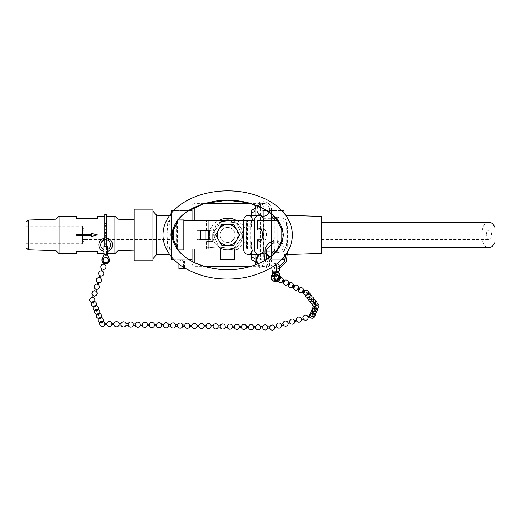 <?xml version="1.0" encoding="UTF-8"?>
<svg xmlns="http://www.w3.org/2000/svg" width="521" height="521" viewBox="0 0 521 521"><rect width="100%" height="100%" fill="white"/><g stroke="black" fill="none" stroke-linecap="round" stroke-linejoin="round"><path stroke-width="0.39" stroke-dasharray="2.6 1.95" d="M250.21 249.012L246.433 249.012L246.433 220.878L250.21 220.878L250.21 249.012L248.875 249.012L248.875 220.878L250.21 220.878M177.518 220.878L182.891 220.878L182.891 249.012L177.518 249.012L177.518 220.878L248.875 220.878M183.828 220.878L182.891 220.878M246.433 220.878L243.6 220.878M261.041 230.022L261.041 220.878L257.27 220.878M278.006 249.012L279.048 249.012L279.048 220.878L278.006 220.878M279.048 220.878L283.196 220.878L283.196 249.012L261.041 249.012L261.041 239.868M261.041 220.878L283.196 220.878M261.197 240.077A6.187 3.373 -90 0 0 263.085 241.132A6.187 3.373 -90 0 0 266.459 234.945A6.187 3.373 -90 0 0 263.085 228.752A6.187 3.373 -90 0 0 261.197 229.813M277.641 240.722L277.582 242.623L277.641 240.722M243.6 249.012L246.433 249.012M182.891 249.012L183.828 249.012M248.875 249.012L177.518 249.012M321.457 216.423L321.457 253.466M321.457 234.945L321.457 222.2L321.457 234.945M486.249 234.945C486.412 232.099 487.317 230.536 488.958 230.256C492.436 230.028 492.436 239.862 488.958 239.634C487.317 239.347 486.412 237.784 486.249 234.945M488.958 222.2C479.509 221.588 479.509 248.302 488.958 247.683M278.995 273.245L278.696 272.424L276.599 272.424L278.077 276.449A3.693 3.093 90 0 0 277.94 276.019L276.599 272.424L275.791 272.424L277.133 276.019A3.693 3.093 -90 0 1 274.306 281.21M271.858 268.243A4.428 2.416 90 0 1 274.267 263.639L277.244 263.639A4.428 2.416 -90 0 0 274.951 266.667A4.428 2.416 -90 0 0 275.791 271.61L275.791 272.424M278.689 271.61L275.72 271.61M277.244 268.895L277.192 267.006L277.244 268.895M274.267 263.639A4.428 2.416 90 0 1 275.746 264.564M264.727 260.598L268.543 266.192L274.228 268.888L274.313 267.006L269.565 264.596L266.368 259.627M264.707 249.012L266.732 249.012M273.929 242.623L273.818 240.728M171.409 213.05L171.409 256.833M192.041 249.012L192.041 220.878L192.041 234.945L171.409 234.945L171.409 210.582L192.041 210.582L192.041 259.308L192.041 234.945L171.409 234.945L171.409 259.308L192.041 259.308M171.409 254.176L171.409 215.714L171.409 254.176L169.41 254.241M82.65 230.367L84.877 230.256L82.65 230.367L82.65 233.922L84.877 234.945L82.65 233.922L82.318 228.406L82.65 230.367M82.65 235.967L84.877 234.945L82.65 235.967L82.65 239.517L84.877 239.634L82.65 239.517L82.318 226.544L82.318 234.945L84.877 234.945L82.318 234.945L82.318 243.737L82.318 226.153L82.318 241.483L82.65 239.517L82.318 243.346L82.318 235.512L82.65 235.967M156.665 215.251L156.665 254.639M171.409 215.714L169.41 215.648M103.926 246.309L103.926 255.179L102.233 258.989M103.926 251.441L103.926 249.481L103.926 251.441M107.469 255.31L107.469 246.309M107.469 251.441L107.469 249.481L107.469 251.441M106.512 238.084L106.512 239.973L106.512 238.084M104.819 238.09L104.819 239.986L104.819 238.09M59.062 253.701L59.062 216.189M104.819 231.76L104.819 253.701L104.819 231.76M76.691 216.189L76.691 218.533L97.323 218.533L97.323 216.189M97.323 253.701L97.323 251.356L76.691 251.356L76.691 253.701M106.512 253.701L106.512 216.189L106.512 253.701L107.469 253.701M117.954 250.699L117.954 219.191M134.157 234.945L134.157 219.693L134.157 234.945M494.95 242.337L494.95 227.553M82.318 226.544L84.877 230.256L171.409 230.256M82.318 243.346L84.877 239.634L171.409 239.634M76.691 234.567L76.691 235.316M91.696 235.316L91.696 236.443M91.696 233.447L91.696 234.567M26.05 247.683L26.05 222.2M26.05 234.945L26.05 243.737L26.05 234.945M28.193 249.826L28.193 220.057M56.06 250.699L56.06 219.191M114.952 253.701L114.952 216.189M152.913 260.734L152.913 209.155L134.157 209.155L134.157 260.734M152.913 211.259L152.913 258.631L152.913 211.259M104.819 246.309L104.819 214.418M106.512 214.418L106.512 246.309M278.077 276.449L279.36 276.449L277.882 272.424L279.223 276.019A3.693 3.093 -90 0 1 279.36 276.449M278.689 272.424L280.174 276.449A3.693 3.093 90 0 0 280.155 276.404M278.559 278.201L278.084 279.425L278.559 278.201M274.306 280.324A2.807 2.351 -90 0 1 271.955 277.517A2.807 2.351 -90 0 1 274.306 274.71A2.807 2.351 -90 0 1 276.456 276.377A2.807 2.351 -90 0 1 274.306 280.324L277.211 280.324M278.116 278.572L277.914 277.875L277.433 279.1L278.045 278.715M274.912 272.424L273.492 276.241M272.822 271.61L275.791 271.61M277.739 277.791A0.664 0.404 -63.4 0 0 277.237 279.002A0.664 0.404 -63.4 0 0 277.739 277.791M109.39 259.933A3.693 3.68 -0 0 1 105.698 263.613A3.693 3.68 -0 0 1 102.005 259.933M103.92 263.359L105.183 263.782L103.848 263.574M102.904 260.161A2.807 2.794 -0 0 1 108.264 258.794A2.807 2.794 -0 0 1 108.492 260.161M106.629 262.571A2.807 2.794 -0 0 1 104.265 262.337M105.47 262.929L104.285 262.284L105.47 262.929M109.234 259.197L107.469 255.179M103.926 254.046L107.469 254.046M279.23 278.533A0.664 0.404 -63.4 0 0 278.728 279.751A0.664 0.404 -63.4 0 0 279.23 278.533M282.486 280.415A0.664 0.404 -63.4 0 0 282.284 281.529A0.664 0.404 -63.4 0 0 282.877 280.337A0.664 0.404 -63.4 0 0 282.486 280.415M284.368 281.079A0.664 0.404 -63.4 0 0 283.776 282.271M287.533 282.942A0.664 0.404 -63.4 0 0 287.332 284.049A0.664 0.404 -63.4 0 0 287.924 282.857A0.664 0.404 -63.4 0 0 287.533 282.942M303.964 292.366A0.664 0.404 116.6 0 1 304.551 291.174M302.675 290.51A0.664 0.404 -63.4 0 0 302.473 291.623A0.664 0.404 -63.4 0 0 303.059 290.431A0.664 0.404 -63.4 0 0 302.675 290.51M299.503 288.654A0.664 0.404 -63.4 0 0 298.917 289.845M297.628 287.989A0.664 0.404 -63.4 0 0 297.426 289.096A0.664 0.404 -63.4 0 0 298.019 287.905A0.664 0.404 -63.4 0 0 297.628 287.989M294.463 286.127A0.664 0.404 -63.4 0 0 293.87 287.318M292.581 285.462A0.664 0.404 -63.4 0 0 292.379 286.576A0.664 0.404 -63.4 0 0 292.971 285.384A0.664 0.404 -63.4 0 0 292.581 285.462M289.416 283.606A0.664 0.404 -63.4 0 0 288.823 284.798M307.286 293.369A0.664 0.612 -38.3 0 0 306.257 292.952A0.664 0.612 -38.3 0 0 306.654 294.059A0.664 0.612 -38.3 0 0 307.286 293.369M307.794 294.013A0.664 0.612 -38.3 0 0 306.771 293.597A0.664 0.612 -38.3 0 0 307.357 294.658A0.664 0.612 -38.3 0 0 307.794 294.013M309.012 295.55A0.664 0.612 -38.3 0 0 307.983 295.14A0.664 0.612 -38.3 0 0 308.575 296.195A0.664 0.612 -38.3 0 0 309.012 295.55M309.52 296.195A0.664 0.612 -38.3 0 0 308.491 295.785A0.664 0.612 -38.3 0 0 309.083 296.84A0.664 0.612 -38.3 0 0 309.52 296.195M310.731 297.738A0.664 0.612 -38.3 0 0 309.708 297.322A0.664 0.612 -38.3 0 0 310.295 298.383A0.664 0.612 -38.3 0 0 310.731 297.738M316.41 304.941A0.664 0.612 141.7 0 1 315.251 305.417A0.664 0.612 141.7 0 1 315.381 304.524A0.664 0.612 141.7 0 1 316.41 304.941M315.902 304.29A0.664 0.612 -38.3 0 0 314.873 303.88A0.664 0.612 -38.3 0 0 315.465 304.935A0.664 0.612 -38.3 0 0 315.902 304.29M314.691 302.753A0.664 0.612 -38.3 0 0 313.662 302.343A0.664 0.612 -38.3 0 0 314.254 303.398A0.664 0.612 -38.3 0 0 314.691 302.753M314.183 302.108A0.664 0.612 -38.3 0 0 313.154 301.698A0.664 0.612 -38.3 0 0 313.74 302.753A0.664 0.612 -38.3 0 0 314.183 302.108M312.965 300.565A0.664 0.612 -38.3 0 0 311.936 300.155A0.664 0.612 -38.3 0 0 312.528 301.21A0.664 0.612 -38.3 0 0 312.965 300.565M312.457 299.92A0.664 0.612 -38.3 0 0 311.428 299.51A0.664 0.612 -38.3 0 0 312.02 300.565A0.664 0.612 -38.3 0 0 312.457 299.92M311.239 298.383A0.664 0.612 -38.3 0 0 310.216 297.973A0.664 0.612 -38.3 0 0 310.803 299.028A0.664 0.612 -38.3 0 0 311.239 298.383M315.85 305.762A0.664 0.645 22.8 0 0 315.882 306.947A0.664 0.645 22.8 0 0 316.729 306.094A0.664 0.645 22.8 0 0 315.85 305.762M315.641 306.25A0.664 0.645 22.8 0 0 315.674 307.436A0.664 0.645 22.8 0 0 316.377 306.381A0.664 0.645 22.8 0 0 315.641 306.25M315.153 307.41A0.664 0.645 22.8 0 0 315.185 308.595A0.664 0.645 22.8 0 0 315.889 307.54A0.664 0.645 22.8 0 0 315.153 307.41M314.951 307.898A0.664 0.645 22.8 0 0 314.984 309.083A0.664 0.645 22.8 0 0 315.687 308.028A0.664 0.645 22.8 0 0 314.951 307.898M314.463 309.057A0.664 0.645 22.8 0 0 314.495 310.242A0.664 0.645 22.8 0 0 315.198 309.187A0.664 0.645 22.8 0 0 314.463 309.057M312.17 314.489A0.664 0.645 -157.2 0 1 313.069 315.335A0.664 0.645 -157.2 0 1 312.203 315.674A0.664 0.645 -157.2 0 1 312.17 314.489M312.379 314A0.664 0.645 22.8 0 0 312.411 315.185A0.664 0.645 22.8 0 0 313.114 314.13A0.664 0.645 22.8 0 0 312.379 314M312.867 312.841A0.664 0.645 22.8 0 0 312.9 314.026A0.664 0.645 22.8 0 0 313.603 312.971A0.664 0.645 22.8 0 0 312.867 312.841M313.069 312.353A0.664 0.645 22.8 0 0 313.108 313.538A0.664 0.645 22.8 0 0 313.805 312.483A0.664 0.645 22.8 0 0 313.069 312.353M313.564 311.193A0.664 0.645 22.8 0 0 313.596 312.379A0.664 0.645 22.8 0 0 314.3 311.324A0.664 0.645 22.8 0 0 313.564 311.193M313.766 310.705A0.664 0.645 22.8 0 0 313.798 311.89A0.664 0.645 22.8 0 0 314.502 310.835A0.664 0.645 22.8 0 0 313.766 310.705M314.254 309.546A0.664 0.645 22.8 0 0 314.287 310.731A0.664 0.645 22.8 0 0 314.99 309.676A0.664 0.645 22.8 0 0 314.254 309.546M309.884 316.788L309.624 315.739M308.093 317.582L307.885 316.514A2.585 2.585 0 0 0 307.761 316.293M303.235 318.767L302.975 317.719M301.444 319.568L301.236 318.5A2.585 2.585 0 0 0 301.112 318.279M296.586 320.754L296.325 319.705M274.463 326.231L274.873 327.24A2.585 2.585 0 0 1 274.893 327.494M276.631 326.713L276.377 325.664M281.49 325.521L281.281 324.459A2.585 2.585 0 0 0 281.158 324.231M283.281 324.726L283.027 323.678M288.139 323.534L287.931 322.473A2.585 2.585 0 0 0 287.813 322.245M289.93 322.74L289.676 321.691M294.795 321.548L294.586 320.487A2.585 2.585 0 0 0 294.463 320.265M269.793 328.178L269.832 326.901M267.709 328.139A2.585 2.585 0 0 0 267.709 328.132L267.735 326.817A2.585 2.585 0 0 0 267.735 326.81M262.714 328.028L262.747 326.7M260.624 327.983A2.585 2.585 0 0 0 260.63 327.976L260.656 326.66A2.585 2.585 0 0 0 260.656 326.654M255.629 327.878L255.661 326.55M232.327 326.055A2.585 2.585 0 0 0 232.327 326.048L232.301 327.37A2.585 2.585 0 0 0 232.301 327.37M234.385 327.422L234.417 326.094M239.38 327.533A2.585 2.585 0 0 0 239.38 327.527L239.406 326.211A2.585 2.585 0 0 0 239.406 326.205M241.464 327.579L241.497 326.25M246.459 327.683A2.585 2.585 0 0 0 246.466 327.676L246.492 326.361A2.585 2.585 0 0 0 246.492 326.354M248.55 327.729L248.582 326.4M253.545 327.833A2.585 2.585 0 0 0 253.545 327.826L253.571 326.511A2.585 2.585 0 0 0 253.571 326.504M227.299 327.273L227.332 325.944M225.215 327.227A2.585 2.585 0 0 0 225.215 327.221L225.241 325.905A2.585 2.585 0 0 0 225.241 325.899M220.22 327.123L220.253 325.794M218.13 327.077A2.585 2.585 0 0 0 218.136 327.071L218.162 325.755A2.585 2.585 0 0 0 218.162 325.749M213.135 326.973L213.167 325.645M189.833 325.15A2.585 2.585 0 0 0 189.833 325.143L189.807 326.465A2.585 2.585 0 0 0 189.807 326.465M191.891 326.517L191.923 325.189M196.886 326.621A2.585 2.585 0 0 0 196.886 326.615L196.912 325.299A2.585 2.585 0 0 0 196.912 325.293M198.976 326.667L199.002 325.338M203.965 326.778A2.585 2.585 0 0 0 203.971 326.771L203.998 325.456A2.585 2.585 0 0 0 203.998 325.449M206.055 326.817L206.088 325.488M211.051 326.928A2.585 2.585 0 0 0 211.051 326.921L211.077 325.605A2.585 2.585 0 0 0 211.077 325.599M184.812 326.367L184.838 325.039M182.721 326.322A2.585 2.585 0 0 0 182.721 326.315L182.747 325A2.585 2.585 0 0 0 182.747 324.993M177.726 326.218L177.759 324.889M175.636 326.172A2.585 2.585 0 0 0 175.642 326.166L175.668 324.85A2.585 2.585 0 0 0 175.668 324.844M170.647 326.061L170.673 324.733M147.339 324.238A2.585 2.585 0 0 1 147.339 324.244L147.313 325.56A2.585 2.585 0 0 0 147.313 325.56M149.397 325.612L149.429 324.283M154.392 325.716A2.585 2.585 0 0 0 154.392 325.71L154.424 324.394A2.585 2.585 0 0 0 154.418 324.388M156.482 325.762L156.508 324.433M161.471 325.866A2.585 2.585 0 0 0 161.477 325.859L161.503 324.544A2.585 2.585 0 0 0 161.503 324.537M163.561 325.912L163.594 324.583M168.557 326.022A2.585 2.585 0 0 0 168.557 326.016L168.589 324.7A2.585 2.585 0 0 0 168.583 324.694M142.318 325.462L142.344 324.134M140.227 325.417A2.585 2.585 0 0 0 140.227 325.41L140.26 324.095A2.585 2.585 0 0 0 140.253 324.088M135.232 325.306L135.265 323.977M133.142 325.267A2.585 2.585 0 0 0 133.148 325.254L133.174 323.938A2.585 2.585 0 0 0 133.174 323.932M128.153 325.15L128.179 323.828M104.845 323.339A2.585 2.585 0 0 0 104.845 323.333L104.819 324.655A2.585 2.585 0 0 0 104.819 324.655M106.903 324.7L106.935 323.372M111.898 324.811A2.585 2.585 0 0 0 111.898 324.804L111.93 323.489A2.585 2.585 0 0 0 111.924 323.482M113.988 324.857L114.014 323.528M118.977 324.961A2.585 2.585 0 0 0 118.983 324.954L119.009 323.639A2.585 2.585 0 0 0 119.009 323.632M121.067 325.006L121.1 323.678M126.062 325.111A2.585 2.585 0 0 0 126.062 325.104L126.095 323.788A2.585 2.585 0 0 0 126.089 323.782M100.638 321.613L101.133 322.792A0.664 0.528 157.3 0 1 102.357 322.278L101.862 321.099A0.664 0.528 157.3 0 1 100.638 321.613A0.664 0.528 157.3 0 1 101.869 321.112M98.97 317.628L99.465 318.806A0.664 0.528 157.3 0 1 100.69 318.292L100.195 317.113A0.664 0.528 157.3 0 1 98.97 317.628A0.664 0.528 157.3 0 1 100.201 317.126M97.303 313.635L97.792 314.814A0.664 0.528 157.3 0 1 99.016 314.3L98.528 313.121A0.664 0.528 157.3 0 1 97.303 313.635A0.664 0.528 157.3 0 1 98.534 313.134M93.526 301.171A0.664 0.528 -22.7 0 0 92.295 301.672A0.664 0.528 -22.7 0 0 93.526 301.171L94.014 302.336A0.664 0.528 157.3 0 0 92.79 302.851L92.295 301.672M95.193 305.163A0.664 0.528 157.3 0 1 93.962 305.664A0.664 0.528 157.3 0 1 95.193 305.163M93.962 305.658L94.457 306.836A0.664 0.528 157.3 0 1 95.682 306.322L95.187 305.15M96.86 309.148A0.664 0.528 157.3 0 1 95.63 309.65A0.664 0.528 157.3 0 1 96.86 309.148L97.349 310.314A0.664 0.528 157.3 0 0 96.124 310.829L95.63 309.65M105.867 257.595L106.264 257.648M92.484 297.432A2.585 2.585 0 0 1 92.608 297.439L93.637 297.784A2.585 2.585 0 0 1 93.741 297.856M93.122 295.524L94.386 295.948M94.711 290.79A2.585 2.585 0 0 1 94.842 290.803L95.864 291.141A2.585 2.585 0 0 1 95.975 291.213M95.356 288.881L96.613 289.305M96.945 284.147A2.585 2.585 0 0 1 97.069 284.16L98.098 284.505A2.585 2.585 0 0 1 98.202 284.57M103.633 264.219A2.585 2.585 0 0 1 103.757 264.232L104.786 264.577A2.585 2.585 0 0 1 104.89 264.642M102.044 268.96L103.301 269.383M101.406 270.861A2.585 2.585 0 0 1 101.53 270.874L102.559 271.22A2.585 2.585 0 0 1 102.663 271.285M99.811 275.596L101.074 276.019M99.172 277.504A2.585 2.585 0 0 1 99.296 277.517L100.325 277.862A2.585 2.585 0 0 1 100.436 277.927M97.583 282.239L98.84 282.662M283.945 256.833L283.945 213.056M177.062 219.94L174.646 225.157L177.524 219.94L171.285 219.94L178.82 219.94A2.234 1.876 180 0 0 176.58 221.816L176.58 248.074A2.234 1.876 180 0 0 178.82 249.95L171.285 249.95L177.524 249.95L177.062 249.95L174.646 244.72M178.82 219.94L183.828 219.94M183.828 249.95L178.82 249.95M285.99 234.945L286.446 222.754L284.134 222.754C283.978 221.047 283.118 220.109 281.542 219.94L281.965 219.94L281.952 218.071C284.811 218.507 286.576 220.181 287.247 223.092L287.599 234.945L287.247 246.791A1.876 0.514 169.2 0 0 286.446 247.136L285.99 234.945L287.599 234.945M284.134 222.754L284.134 247.136L286.446 247.136C286.127 249.012 284.635 249.95 281.965 249.95L281.542 249.95C283.118 249.78 283.978 248.843 284.134 247.136M281.542 249.95L279.432 249.95L281.965 249.95L281.952 251.819L275.856 252.913L280.37 245.404L277.843 250.673L275.856 252.913M277.973 249.259L277.856 249.956L279.432 249.95M287.247 223.092A1.876 0.514 10.8 0 1 286.446 222.754C286.127 220.878 284.635 219.94 281.965 219.94L277.856 219.934L277.973 220.63M279.432 219.94L281.542 219.94M283.196 249.012L279.048 249.012M170.947 249.93A1.876 1.57 90 0 1 169.585 248.074L167.755 248.647L171.285 249.95M174.646 244.727L177.524 249.95L178.208 249.95M171.285 219.94L167.755 221.236L169.585 221.816A1.876 1.57 90 0 1 170.947 219.953M167.755 248.647L167.078 234.945L167.755 221.236M275.856 216.977L277.843 219.217L280.37 224.486L275.856 216.977L281.952 218.071M277.843 219.217L277.856 219.934M277.856 249.956L277.843 250.673M287.247 246.791C286.576 249.702 284.811 251.376 281.952 251.819M206.479 230.445L205.144 230.445L205.144 239.445L214.339 239.445L209.65 239.445L209.65 230.445L214.339 230.445L206.479 230.445L206.479 220.878M196.971 230.445L200.741 230.445L196.971 230.445L196.971 239.445L200.741 239.445L196.971 239.445M206.479 249.012L206.479 239.445M212.757 233.336L213.024 233.942L213.024 232.972L212.757 233.336L221.607 221.223L236.527 222.825L242.597 236.547L233.747 248.667L218.827 247.058L212.757 233.336M213.024 232.972L221.607 221.223L236.527 222.825L242.597 236.547L233.747 248.667L218.827 247.058L213.024 233.942M221.62 230.516A7.502 7.502 0 0 0 226.876 242.402A7.502 7.502 0 0 0 234.541 231.91A7.502 7.502 0 0 0 221.62 230.516A7.502 7.502 0 0 1 234.541 231.91A7.502 7.502 0 0 1 226.876 242.402A7.502 7.502 0 0 1 221.62 230.516A7.502 7.502 0 0 0 227.677 242.447A7.502 7.502 0 0 0 234.365 231.545A7.502 7.502 0 0 0 221.62 230.516A7.502 7.502 0 0 1 235.179 234.945A7.502 7.502 0 0 0 227.677 227.443A7.502 7.502 0 0 0 220.175 234.945A7.502 7.502 0 0 0 227.677 242.447A7.502 7.502 0 0 0 235.179 234.945A7.502 7.502 0 0 1 225.352 242.076A7.502 7.502 0 0 1 221.62 230.516M208.921 239.445L205.802 239.445M205.802 230.445L208.921 230.445M205.144 239.445L209.65 239.445L209.65 230.445L205.144 230.445M257.27 249.012L261.041 249.012M181.725 259.308L184.538 259.308L181.725 259.308M178.911 268.497L184.538 268.497M179.849 268.497L179.849 260.995L183.6 260.995L179.849 260.995L181.725 259.868L183.6 260.995L183.6 268.497L179.849 268.497L183.6 268.497M220.175 234.945A7.502 7.502 0 0 0 231.428 241.438A7.502 7.502 0 0 0 231.428 228.445A7.502 7.502 0 0 0 220.175 234.945M188.485 259.308L173.63 259.308M188.485 210.582L173.63 210.582M281.724 210.582L263.313 210.582L263.313 256.417C263.307 258.423 262.369 259.627 260.5 260.031L260.5 203.62L260.5 209.859L251.78 209.859L260.5 209.859C262.369 210.256 263.307 211.461 263.313 213.473L263.313 218.703L263.313 210.582L283.945 210.582L283.945 259.308L263.313 259.308L281.724 259.308M263.313 234.945L283.945 234.945L274.287 234.945L274.287 220.878M192.041 261.379L192.041 208.511M192.041 263.45C192.21 265.163 193.148 266.101 194.854 266.264L194.854 262.779M263.313 213.473L263.313 256.417M260.5 260.031L251.78 260.031M255.153 254.45L254.554 242.07L240.878 242.07A15.005 15.005 0 0 0 240.878 227.814L252.06 227.814L252.06 242.07L244.649 242.07L237.856 249.012M234.71 250.471L234.71 259.328L220.644 259.328L220.644 248.198L206.108 247.136L206.108 241.51L212.672 241.51L212.672 234.945A15.005 15.005 0 0 0 234.71 248.198L234.71 249.012L234.71 248.198C236.69 247.416 238.748 245.371 240.884 242.07C239.432 244.72 237.374 246.759 234.71 248.198M255.153 215.44L254.554 227.814L252.06 227.814L252.06 242.07L254.554 242.07C253.701 237.322 253.701 232.568 254.554 227.814L244.649 227.814L242.897 225.157L237.856 220.878M217.498 220.878L213.284 224.199L210.002 229.338L208.921 234.945L208.921 241.51M256.456 205.385A8.16 8.16 0 0 1 271.474 209.813L271.474 213.884M271.474 256L271.474 260.077A8.16 8.16 0 0 1 256.456 264.499M271.474 220.878L271.474 249.012M258.149 206.069A6.376 6.376 0 0 1 269.24 212.171M263.763 253.056A7.034 7.034 0 0 1 265.606 253.427M269.78 257.315A7.034 7.034 0 0 1 257.53 264.075M259.093 254.45A7.034 7.034 0 0 1 261.926 253.18M255.759 206.726A8.16 8.16 0 0 1 271.474 209.813L271.474 260.077A8.16 8.16 0 0 1 255.759 263.164M263.313 218.703L274.287 218.703M271.506 213.91A5.627 2.813 90 0 1 271.474 213.076M274.287 251.187L263.313 251.187M271.474 256.814A5.627 2.813 -90 0 1 271.506 255.98M240.878 242.07L244.649 242.07M220.644 249.012L220.644 248.198L206.108 247.136L206.108 241.51L212.672 241.51L212.672 234.945L216.026 225.489L224.453 220.292M222.454 249.012A15.005 15.005 0 0 1 222.454 220.878M232.9 220.878A15.005 15.005 0 0 1 232.9 249.012M244.649 227.814L240.878 227.814M227.163 219.947L237.628 223.711L240.884 227.814L237.628 223.711M255.603 262.74L255.472 262.324M255.401 262.076L255.277 261.477M255.153 221.178L255.153 209.813M255.153 260.077L255.153 248.706M271.474 234.945L274.287 234.945L274.287 249.012M258.149 263.821A6.376 6.376 0 0 0 269.24 257.713M265.56 254.111A6.376 6.376 0 0 0 263.704 253.714M263.313 253.701A6.376 6.376 0 0 0 256.938 260.077A6.376 6.376 0 0 0 263.313 266.452A6.376 6.376 0 0 0 269.689 260.077A6.376 6.376 0 0 0 263.313 253.701M263.313 203.431A6.376 6.376 0 0 0 256.938 209.813A6.376 6.376 0 0 0 263.313 216.189A6.376 6.376 0 0 0 269.689 209.813A6.376 6.376 0 0 0 263.313 203.431M249.259 243.196L246.7 243.196L249.259 243.196L249.259 249.012L246.635 249.012L250.367 249.012L250.367 220.878L246.635 220.878L246.7 226.694L251.2 226.694L246.759 226.694M249.129 243.196L249.129 226.694M246.7 226.694L246.7 243.196M250.367 249.012L249.259 249.012M249.116 226.694L248.999 220.878L249.904 220.878L249.904 249.012M248.165 254.45A5.438 4.559 90 0 0 252.724 249.012L263.561 249.012L263.561 220.878L249.904 220.878M249.116 220.878L246.759 220.878M249.259 220.878L249.259 226.694M251.2 220.878L251.2 226.694M251.2 243.196L251.2 249.012M248.165 215.44A5.438 4.559 90 0 1 252.724 220.878L250.367 220.878M106.512 246.674L104.819 246.674M277.94 276.019L277.133 276.019M280.031 276.019L279.223 276.019M176.58 221.816L169.585 221.816L170.426 234.945L169.585 248.074L176.58 248.074M170.426 234.945L167.078 234.945M214.339 230.445L214.339 239.445M236.677 229.748A10.394 10.394 0 0 1 227.677 245.332A10.394 10.394 0 0 1 218.677 229.748A10.394 10.394 0 0 1 236.677 229.748M194.854 249.012L194.854 220.878M194.854 207.104L194.854 266.264L204.043 266.264M251.402 242.07L251.402 254.45M251.402 215.44L251.402 227.814M208.921 234.945L212.672 234.945M247.547 249.012L247.547 220.878M249.116 249.012L249.116 243.196M246.759 243.196L246.759 249.012M321.457 239.634L488.958 239.634M321.457 230.256L488.958 230.256M277.582 242.623L283.417 246.622L285.951 254.228M279.451 266.29L277.192 267.006M277.693 240.728L284.088 244.466L287.559 251.754M279.653 268.243L277.283 268.888M103.926 253.701L104.819 253.701M26.05 243.737L82.318 243.737M26.05 226.153L82.318 226.153M104.819 232.359L106.512 232.359M104.819 229.403L106.512 229.403M104.819 255.472L106.512 255.472M277.211 274.71L274.306 274.71M102.891 260.383L102.891 259.933M108.505 260.383L108.505 259.933M276.215 274.977A2.585 2.585 0 0 0 273.173 277.517A2.585 2.585 0 0 0 276.215 280.064M278.65 278.221L279.321 278.559M278.084 279.425L278.728 279.744M280.305 277.504A2.585 2.585 0 0 0 278.377 280.936M282.74 281.757L282.284 281.529M283.333 280.565L282.877 280.337M283.912 280.852A2.585 2.585 0 0 0 283.32 282.043M303.522 290.659L303.066 290.431M302.922 291.845L302.467 291.617M299.054 288.426A2.585 2.585 0 0 0 298.455 289.611M297.882 289.324L297.426 289.096M298.474 288.133L298.019 287.905M294.007 285.899A2.585 2.585 0 0 0 293.414 287.091M292.835 286.797L292.379 286.57M293.427 285.612L292.971 285.384M288.96 283.378A2.585 2.585 0 0 0 288.367 284.564M287.787 284.277L287.332 284.049M288.38 283.085L287.924 282.857M304.101 290.946A2.585 2.585 0 0 0 303.502 292.138M307.67 293.662L307.162 293.017M306.628 294.489L306.12 293.844M308.608 292.405A2.585 2.585 0 0 0 305.189 295.101M309.396 295.85L308.888 295.205M308.354 296.67L307.846 296.026M310.327 294.586A2.585 2.585 0 0 0 306.908 297.289M315.244 305.417L314.736 304.765M316.286 304.59L315.778 303.945M315.498 301.145A2.585 2.585 0 0 0 312.079 303.841M314.567 302.408L314.059 301.763M313.525 303.229L313.01 302.584M313.779 298.963A2.585 2.585 0 0 0 310.353 301.659M312.841 300.22L312.333 299.575M311.799 301.04L311.291 300.396M312.053 296.775A2.585 2.585 0 0 0 308.634 299.471M311.122 298.032L310.614 297.387M310.073 298.859L309.565 298.214M317.224 303.333A2.585 2.585 0 0 0 313.805 306.029M315.309 306.582L315.518 306.094M316.54 307.097L316.742 306.608M318.259 307.54A2.585 2.585 0 0 0 313.564 305.931M314.619 308.23L314.821 307.742M315.843 308.745L316.045 308.256M317.569 309.187A2.585 2.585 0 0 0 313.095 307.305M313.069 315.335L313.271 314.847M311.845 314.821L312.046 314.332M315.485 314.13A2.585 2.585 0 0 0 311.017 312.248M312.535 313.173L312.743 312.685M313.759 313.688L313.968 313.199M316.182 312.483A2.585 2.585 0 0 0 311.708 310.601M313.232 311.525L313.434 311.037M314.456 312.04L314.658 311.551M316.872 310.835A2.585 2.585 0 0 0 312.405 308.953M313.922 309.878L314.13 309.389M315.146 310.392L315.355 309.904M314.795 315.778A2.585 2.585 0 0 0 310.321 313.896M102.806 321.398A2.585 2.585 0 0 0 100.195 322.492M101.133 317.413A2.585 2.585 0 0 0 98.521 318.507M99.465 313.421A2.585 2.585 0 0 0 96.854 314.515M94.457 301.457A2.585 2.585 0 0 0 91.846 302.551M96.131 305.443A2.585 2.585 0 0 0 93.513 306.537M97.798 309.435A2.585 2.585 0 0 0 95.187 310.529M105.991 257.589A2.585 2.585 0 0 0 104.767 257.745M285.697 215.303L283.945 215.251M287.833 254.515L285.957 254.574M285.697 254.58L283.945 254.639M174.607 225.248L172.347 234.945M259.315 241.132L263.085 241.132M259.315 228.752L263.085 228.752M184.538 267.898L184.538 259.308M178.911 264.036L178.911 259.308M204.043 203.62L194.854 203.62C193.148 203.789 192.21 204.727 192.041 206.433M263.313 206.433C263.144 204.727 262.206 203.789 260.5 203.62L251.298 203.62M263.313 263.45C263.144 265.163 262.206 266.101 260.5 266.264L251.298 266.264M248.999 220.878L248.999 226.694M248.999 243.196L248.999 249.012M246.635 220.878L246.635 249.012"/><path stroke-width="0.78" d="M263.561 249.012A5.438 4.559 -90 0 1 258.996 254.45A5.438 4.559 -90 0 1 254.437 249.012L254.437 220.878A5.438 4.559 -90 0 1 258.996 215.44L248.165 215.44A5.438 4.559 90 0 0 243.6 220.878L183.828 220.878M278.006 220.878L257.27 220.878L257.27 230.022A6.187 3.373 90 0 1 259.315 228.752A6.187 3.373 90 0 1 262.688 234.945A6.187 3.373 90 0 1 259.315 241.132A6.187 3.373 90 0 1 257.27 239.868L257.27 249.012L264.707 249.012M257.27 239.868L261.041 239.868A6.187 3.373 -90 0 0 261.197 240.077M261.197 229.813A6.187 3.373 -90 0 0 261.041 230.022L257.27 230.022M183.828 249.012L243.6 249.012A5.438 4.559 90 0 0 248.165 254.45L258.996 254.45M287.833 254.515L321.457 253.466L321.457 216.423L285.697 215.303M321.457 247.683L488.958 247.683C491.453 247.566 493.446 245.782 494.95 242.337L494.95 227.553C493.446 224.102 491.453 222.317 488.958 222.2L321.457 222.2M278.696 271.61L280.174 276.449A3.693 3.093 -90 0 1 277.211 281.21A3.693 3.093 -90 0 1 274.306 276.241L275.72 271.61L278.696 271.61A4.428 2.416 -90 0 0 279.53 266.667A4.428 2.416 -90 0 0 277.244 263.639L276.944 263.639M277.211 281.21L274.306 281.21A3.693 3.093 -90 0 1 271.48 276.019L272.822 272.424L273.623 272.424L272.281 276.019A3.693 3.093 90 0 0 272.203 276.241L273.623 272.424L275.72 272.424L274.378 276.019A3.693 3.093 90 0 0 274.3 276.241L275.72 272.424M275.72 271.61L275.72 271.61A4.428 2.416 90 0 0 275.746 264.564M272.822 272.424L272.822 271.61A4.428 2.416 90 0 1 271.858 268.243M274.313 267.006L274.228 268.888M266.732 249.012L278.006 249.012M264.727 260.598L265.104 248.055L268.719 243.203L273.87 240.722L273.929 242.623L266.791 248.875L266.368 259.627M171.409 256.833L171.409 259.308L173.63 259.308M173.63 210.582L171.409 210.582L171.409 213.05M169.41 254.241L156.665 254.639L156.665 215.251L152.913 211.259M169.41 215.648L156.665 215.251M103.926 255.31L103.926 254.502L107.469 254.502L107.469 246.309L103.926 246.309L103.926 254.495L107.469 254.495L109.234 259.321A3.693 3.68 180 0 0 109.071 258.891L109.234 259.321A3.693 3.68 -0 0 1 105.698 264.062A3.693 3.68 -0 0 1 102.233 259.113L103.926 255.31M28.193 220.057L28.193 249.826L26.05 247.683L26.05 222.2L28.193 220.057L56.06 219.191L59.062 216.189L59.062 253.701L76.691 253.701L76.691 251.356L97.323 251.356L97.323 253.701L103.926 253.701M76.691 234.945L76.691 234.567L91.696 234.567L91.696 233.447L97.323 234.945L91.696 236.443L91.696 235.316L76.691 235.316L76.691 234.945M106.512 246.309L106.512 214.418L104.819 214.418L104.819 246.309M104.819 216.189L97.323 216.189L97.323 218.533L76.691 218.533L76.691 216.189L59.062 216.189M106.512 235.857L104.825 235.857M104.825 234.033L106.512 234.033M134.157 219.693L117.954 219.191L117.954 250.699L114.952 253.701L114.952 216.189L106.512 216.189M91.696 234.567L76.691 234.567M76.691 235.316L91.696 235.316M91.696 236.436L97.323 234.945L91.696 233.447M56.06 219.191L56.06 250.699L59.062 253.701M134.157 260.734L134.157 209.155L152.913 209.155L152.913 260.734L134.157 260.734L152.913 260.734M104.819 233.838L106.512 233.838M106.512 237.127L104.819 237.127M106.512 236.052L104.819 236.052M104.819 232.757L106.512 232.757M280.155 276.404A3.693 3.093 90 0 0 280.031 276.019L278.995 273.245M272.203 276.241L273.492 276.241A3.693 3.093 -90 0 1 273.571 276.019L274.912 272.424M277.211 280.324A2.807 2.351 -90 0 1 274.854 277.517A2.807 2.351 -90 0 1 277.211 274.71A2.807 2.351 -90 0 1 279.562 277.517A2.807 2.351 -90 0 1 277.211 280.324M107.469 254.854L109.071 258.436A3.693 3.68 -0 0 1 109.39 259.933L109.39 260.383M102.005 260.383L102.005 259.933A3.693 3.68 -0 0 1 102.324 258.436L103.926 254.854M109.234 258.996A3.693 3.68 180 0 0 109.071 258.559L107.469 254.977L109.234 259.197A3.693 3.68 0 0 0 109.071 258.761L107.469 255.179M102.324 258.891A3.693 3.68 180 0 0 102.233 259.113L103.926 255.179M102.233 258.787L102.324 258.559A3.693 3.68 180 0 0 102.233 258.787L102.233 258.989A3.693 3.68 0 0 1 102.324 258.761M105.698 263.183A2.807 2.794 -0 0 1 102.891 260.383A2.807 2.794 -0 0 1 105.698 257.589A2.807 2.794 -0 0 1 108.505 260.383A2.807 2.794 -0 0 1 105.698 263.183M108.492 260.161A2.807 2.794 -0 0 1 106.629 262.571M104.265 262.337A2.807 2.794 -0 0 1 102.904 260.161M104.285 262.284L105.47 262.929L104.278 262.291M282.284 281.529L283.776 282.271A0.664 0.404 -63.4 0 0 284.368 281.079L282.877 280.337M303.066 290.431L304.557 291.174A0.664 0.404 116.6 0 1 303.964 292.366L302.467 291.617M297.426 289.096L298.911 289.839A0.664 0.404 -63.4 0 0 299.503 288.654L298.019 287.905M292.379 286.57L293.87 287.318A0.664 0.404 -63.4 0 0 294.463 286.127L292.971 285.384M287.332 284.049L288.823 284.792A0.664 0.404 -63.4 0 0 289.416 283.606L287.924 282.857M307.885 316.514L309.676 315.719L309.884 316.788A2.585 2.585 0 0 0 314.795 315.778M307.709 316.306L308.093 317.582L310.054 316.996M301.236 318.5L303.027 317.706L303.235 318.767A2.585 2.585 0 0 0 308.145 317.569M301.06 318.292L301.444 319.568L303.404 318.982M294.586 320.487L296.377 319.692L296.586 320.754A2.585 2.585 0 0 0 301.49 319.549M274.873 327.24L274.463 326.231L276.423 325.645L276.631 326.713A2.585 2.585 0 0 0 281.542 325.508M281.281 324.459L281.49 325.521L283.457 324.935M281.112 324.251L283.072 323.665L283.281 324.726A2.585 2.585 0 0 0 288.191 323.521M287.931 322.473L288.139 323.534L290.106 322.948M287.761 322.265L289.728 321.678L289.93 322.74A2.585 2.585 0 0 0 294.84 321.535M294.411 320.278L294.795 321.548L296.755 320.962M269.832 326.901L269.793 328.171A2.585 2.585 0 0 0 274.893 327.494M274.508 326.218A2.585 2.585 0 0 0 269.819 326.856L267.735 326.81L267.703 327.214L267.709 328.139L269.8 328.178M267.735 326.81A2.585 2.585 0 0 0 262.74 326.706L262.714 328.022A2.585 2.585 0 0 0 267.709 328.139M262.747 326.7L260.65 326.654L260.617 327.064L260.624 327.983L262.714 328.028M260.656 326.654A2.585 2.585 0 0 0 255.655 326.556L255.629 327.872A2.585 2.585 0 0 0 260.624 327.983M232.327 326.048A2.585 2.585 0 0 0 227.332 325.951L227.299 327.266A2.585 2.585 0 0 0 232.294 327.377L232.32 326.048L234.417 326.094M239.38 327.533L239.406 326.205A2.585 2.585 0 0 0 234.411 326.1L234.385 327.416A2.585 2.585 0 0 0 239.38 327.533L241.47 327.579M239.406 326.205L241.497 326.25L241.464 327.572A2.585 2.585 0 0 0 246.459 327.683L248.55 327.729M241.497 326.257A2.585 2.585 0 0 1 246.492 326.354L246.459 327.683M246.485 326.354L248.582 326.4L248.55 327.722A2.585 2.585 0 0 0 253.545 327.833L255.635 327.878M248.576 326.406A2.585 2.585 0 0 1 253.571 326.504L253.545 327.833M227.332 325.944L225.241 325.899L225.215 327.227L227.306 327.273M225.241 325.899A2.585 2.585 0 0 0 220.246 325.801L220.22 327.116A2.585 2.585 0 0 0 225.215 327.227M220.253 325.794L218.156 325.749L218.13 327.077L220.22 327.123M218.162 325.749A2.585 2.585 0 0 0 213.167 325.651L213.135 326.967A2.585 2.585 0 0 0 218.13 327.077M189.833 325.143A2.585 2.585 0 0 0 184.838 325.045L184.805 326.361A2.585 2.585 0 0 0 189.8 326.472L189.826 325.143L191.923 325.189L191.891 326.511A2.585 2.585 0 0 0 196.886 326.621L198.976 326.667M191.917 325.195A2.585 2.585 0 0 1 196.912 325.293L196.886 326.621M196.912 325.293L199.002 325.338L198.97 326.66A2.585 2.585 0 0 0 203.965 326.778L206.055 326.817M199.002 325.345A2.585 2.585 0 0 1 203.998 325.449L203.965 326.778M203.991 325.449L206.088 325.488L206.055 326.81A2.585 2.585 0 0 0 211.051 326.928L213.141 326.973M206.082 325.495A2.585 2.585 0 0 1 211.077 325.599L211.051 326.928M184.805 326.361L182.721 326.322L182.747 324.993L184.838 325.039M182.747 324.993A2.585 2.585 0 0 0 177.752 324.896L177.726 326.211A2.585 2.585 0 0 0 182.721 326.322M177.759 324.889L175.662 324.844L175.636 326.172L177.726 326.218M175.668 324.844A2.585 2.585 0 0 0 170.673 324.739L170.641 326.055A2.585 2.585 0 0 0 175.636 326.172M147.339 324.238A2.585 2.585 0 0 0 142.344 324.14L142.311 325.456A2.585 2.585 0 0 0 147.306 325.566L147.339 324.238L149.429 324.283L149.397 325.605A2.585 2.585 0 0 0 154.392 325.716L156.482 325.762M149.423 324.29A2.585 2.585 0 0 1 154.418 324.388L154.392 325.716M161.471 325.866L161.503 324.537A2.585 2.585 0 0 0 156.508 324.44L156.476 325.755A2.585 2.585 0 0 0 161.471 325.866L163.561 325.912A2.585 2.585 0 0 0 168.557 326.022L170.647 326.061M161.503 324.537L163.594 324.583L163.561 325.905M163.587 324.59A2.585 2.585 0 0 1 168.583 324.694L168.557 326.022M142.344 324.134L140.253 324.088L140.227 325.417L142.318 325.462M140.253 324.088A2.585 2.585 0 0 0 135.258 323.984L135.232 325.299A2.585 2.585 0 0 0 140.227 325.417M135.265 323.977L133.174 323.932L133.142 325.26L135.232 325.306M133.174 323.932A2.585 2.585 0 0 0 128.179 323.834L128.146 325.15A2.585 2.585 0 0 0 133.142 325.267M100.195 322.492A2.585 2.585 0 0 0 101.237 326.283A2.585 2.585 0 0 0 104.819 324.661L104.845 323.333L106.935 323.372L106.903 324.694A2.585 2.585 0 0 0 111.898 324.811L113.988 324.857M106.929 323.378A2.585 2.585 0 0 1 111.924 323.482L111.898 324.811M111.924 323.482L114.014 323.528L113.982 324.85A2.585 2.585 0 0 0 118.977 324.961L121.067 325.006A2.585 2.585 0 0 0 126.062 325.111L128.153 325.156M114.014 323.534A2.585 2.585 0 0 1 119.009 323.632L118.977 324.961M119.009 323.632L121.1 323.678L121.067 325M121.093 323.684A2.585 2.585 0 0 1 126.089 323.782L126.062 325.111M102.24 321.998L102.357 322.278A0.664 0.528 157.3 0 1 101.133 322.792L101.015 322.512M100.573 318.012L100.69 318.292A0.664 0.528 157.3 0 1 99.465 318.806L99.348 318.526M98.905 314.02L99.023 314.3A0.664 0.528 157.3 0 1 97.792 314.814L97.674 314.534M93.897 302.056L94.014 302.336A0.664 0.528 157.3 0 1 92.79 302.851L92.673 302.571M95.564 306.048L95.682 306.322A0.664 0.528 157.3 0 1 94.457 306.836L94.34 306.556M97.232 310.034L97.349 310.314A0.664 0.528 157.3 0 1 96.124 310.829L96.007 310.549M106.264 257.648L105.867 257.595M93.637 297.784L92.608 297.439M93.734 297.882L94.392 295.921L93.135 295.498L92.478 297.458M95.864 291.141L94.842 290.803M95.962 291.239L96.626 289.279L95.363 288.855L94.705 290.816M98.098 284.505L97.069 284.16M104.786 264.577L103.757 264.232M102.559 271.22L103.314 269.35L102.051 268.927L101.53 270.874M102.657 271.311L101.393 270.894M100.325 277.862L101.081 275.993L99.824 275.57L99.296 277.517M100.423 277.954L99.166 277.53M98.195 284.596L98.853 282.636L97.59 282.213L96.932 284.173M174.717 225.013L172.842 229.598A4.689 2.533 24.7 0 0 173.285 230.705L178.208 219.94L183.828 219.94L183.828 249.95L178.208 249.95L173.285 239.185A4.689 2.533 155.3 0 0 172.842 240.292L174.737 244.909M277.973 220.63L277.973 249.259M172.842 229.598L171.995 234.945L172.842 240.292M173.285 230.705L173.285 239.185M178.208 219.94L177.524 219.94M174.691 225.072L174.646 225.157C180.898 212.972 194.353 204.981 215.017 201.178C242.571 196.482 273.115 208.433 280.37 224.486L280.174 224.108M174.704 244.837L174.646 244.727C180.898 256.912 194.353 264.909 215.017 268.706C242.571 273.401 273.115 261.451 280.37 245.404L282.167 241.503L283.424 234.945L282.167 228.387L280.37 224.486L272.783 214.997L263.711 208.726L248.172 202.754L227.228 200.246L204.063 203.613L186.863 211.65L178.788 218.853L174.607 225.248M282.167 228.387A4.689 2.852 -29.9 0 1 281.796 229.728L281.796 240.155A4.689 2.852 -150.1 0 1 282.167 241.503M280.181 245.762L272.783 254.886L263.717 261.164C252.275 266.993 240.116 269.819 227.241 269.637C213.017 269.344 200.969 266.426 191.103 260.865C182.005 255.531 177.654 250.725 174.646 244.727M205.802 230.445L200.741 230.445L208.921 230.445L208.921 220.878M208.921 249.012L208.921 239.445L200.741 239.445L205.802 239.445M205.144 230.445L205.144 239.445M208.921 239.445L208.921 230.445M200.741 239.445L200.741 230.445M184.538 267.898L184.538 268.497L178.911 268.497L178.911 264.036M215.681 234.945L221.679 245.332L233.675 245.332L239.673 234.945L233.675 224.551L221.679 224.551L215.681 234.945L221.679 224.551L233.675 224.551L239.673 234.945L233.675 245.332L221.679 245.332L215.681 234.945M192.041 259.308L188.485 259.308M188.485 210.582L192.041 210.582L192.041 220.878L192.041 208.511M283.945 213.056L283.945 210.582L281.724 210.582M281.724 259.308L283.945 259.308L283.945 256.833M192.041 249.012L192.041 261.379M251.402 254.45L251.78 260.031C253.688 260.272 255.016 261.314 255.759 263.164L255.603 262.74M220.644 249.012L220.644 259.328L234.71 259.328L234.71 249.012L234.71 250.471L237.856 249.012M237.856 220.878L232.692 218.807L227.221 218.201L223.574 218.599L217.498 220.878M255.153 215.44L255.153 209.813L255.759 206.726C255.01 208.576 253.681 209.618 251.78 209.859L251.402 215.44M251.402 212.496A3.751 2.69 0 0 0 255.153 209.813A8.16 8.16 0 0 1 256.456 205.385M256.456 264.499A8.16 8.16 0 0 1 255.153 260.077L255.153 254.45M271.474 213.884L271.474 220.878M271.474 249.012L271.474 256M269.24 212.171A6.376 6.376 0 0 1 260.24 215.394A6.376 6.376 0 0 1 258.149 206.069M261.926 253.18A7.034 7.034 0 0 1 263.763 253.056M265.606 253.427A7.034 7.034 0 0 1 269.78 257.315M257.53 264.075A7.034 7.034 0 0 1 259.093 254.45M274.287 220.878L274.287 218.703A5.627 2.813 90 0 1 271.506 213.91M271.506 255.98A5.627 2.813 -90 0 1 274.287 251.187L274.287 249.012M232.9 249.012A15.005 15.005 0 0 1 222.454 249.012M222.454 220.878A15.005 15.005 0 0 1 232.9 220.878M224.453 220.292L227.163 219.947M255.277 261.477L255.153 260.077A3.751 2.69 180 0 0 251.402 257.387M263.704 253.714A6.376 6.376 0 0 0 258.149 263.821M269.24 257.713A6.376 6.376 0 0 0 265.56 254.111M254.437 220.878L243.6 220.878L243.6 249.012L254.437 249.012M258.996 215.44A5.438 4.559 -90 0 1 263.561 220.878M104.819 223.216L106.512 223.216M106.512 244.16L104.819 244.16M106.512 243.118L104.819 243.118M104.819 226.772L106.512 226.772M104.819 225.73L106.512 225.73M274.378 276.019L273.571 276.019M272.281 276.019L271.48 276.019M171.995 234.945L173.285 234.945M281.796 234.945L283.424 234.945M278.11 222.506L281.796 229.728M281.796 240.155L278.11 247.377M208.563 239.445L208.563 230.445M236.677 229.748A10.394 10.394 0 0 0 218.677 229.748A10.394 10.394 0 0 0 227.677 245.332A10.394 10.394 0 0 0 236.677 229.748M194.854 262.779L194.854 249.012M194.854 220.878L194.854 207.104M285.951 254.228L284.29 261.549L279.451 266.29M287.559 251.754L286.283 261.757L279.653 268.243M106.512 239.973C111.377 240.5 112.132 248.003 107.469 249.481M106.512 238.077C110.231 238.826 112.243 241.086 112.543 244.857C112.341 248.191 110.647 250.386 107.469 251.448M103.926 249.481C99.296 248.016 99.993 240.572 104.819 239.986M103.926 251.448C100.748 250.386 99.055 248.191 98.853 244.857C99.146 241.112 101.133 238.859 104.819 238.09M134.157 250.191L117.954 250.699M28.193 249.826L56.06 250.699M107.469 253.701L114.952 253.701M117.954 219.191L114.952 216.189M156.665 254.639L152.913 258.631M276.215 280.064A2.585 2.585 0 0 0 276.215 274.977M278.377 280.936A2.585 2.585 0 0 0 281.568 282.512A2.585 2.585 0 0 0 283.307 279.412A2.585 2.585 0 0 0 280.305 277.504M283.32 282.043A2.585 2.585 0 0 0 286.062 285.143A2.585 2.585 0 0 0 288.263 281.64A2.585 2.585 0 0 0 283.912 280.852M298.455 289.611A2.585 2.585 0 0 0 301.197 292.711A2.585 2.585 0 0 0 303.404 289.207A2.585 2.585 0 0 0 299.054 288.426M293.414 287.091A2.585 2.585 0 0 0 296.156 290.19A2.585 2.585 0 0 0 298.357 286.687A2.585 2.585 0 0 0 294.007 285.899M288.367 284.564A2.585 2.585 0 0 0 291.109 287.664A2.585 2.585 0 0 0 293.31 284.16A2.585 2.585 0 0 0 288.96 283.378M303.502 292.138A2.585 2.585 0 0 0 306.289 295.231A2.585 2.585 0 0 0 308.334 291.48A2.585 2.585 0 0 0 304.101 290.946M305.189 295.101A2.585 2.585 0 0 0 307.911 297.426A2.585 2.585 0 0 0 308.608 292.405M306.908 297.289A2.585 2.585 0 0 0 309.637 299.608A2.585 2.585 0 0 0 310.327 294.586M312.079 303.841A2.585 2.585 0 0 0 314.808 306.166A2.585 2.585 0 0 0 315.498 301.145M310.353 301.659A2.585 2.585 0 0 0 313.082 303.984A2.585 2.585 0 0 0 313.779 298.963M308.634 299.471A2.585 2.585 0 0 0 311.363 301.796A2.585 2.585 0 0 0 312.053 296.775M313.805 306.029A2.585 2.585 0 0 0 317.068 308.263A2.585 2.585 0 0 0 317.224 303.333M313.564 305.931A2.585 2.585 0 0 0 314.847 309.865A2.585 2.585 0 0 0 318.259 307.54M313.095 307.305A2.585 2.585 0 0 0 313.981 311.447A2.585 2.585 0 0 0 317.569 309.187M311.017 312.248A2.585 2.585 0 0 0 311.903 316.39A2.585 2.585 0 0 0 315.485 314.13M311.708 310.601A2.585 2.585 0 0 0 312.593 314.743A2.585 2.585 0 0 0 316.182 312.483M312.405 308.953A2.585 2.585 0 0 0 313.29 313.095A2.585 2.585 0 0 0 316.872 310.835M310.321 313.896A2.585 2.585 0 0 0 309.65 315.993M307.761 316.293A2.585 2.585 0 0 0 302.994 317.973M301.112 318.279A2.585 2.585 0 0 0 296.345 319.959M274.841 327.507L276.807 326.921M281.158 324.231A2.585 2.585 0 0 0 276.397 325.918M287.813 322.245A2.585 2.585 0 0 0 283.046 323.932M294.463 320.265A2.585 2.585 0 0 0 289.696 321.945M232.294 327.377L234.385 327.422M253.571 326.504L255.661 326.55M189.8 326.472L191.891 326.517M211.077 325.599L213.167 325.645M147.306 325.566L149.397 325.612M154.418 324.388L156.508 324.433M168.583 324.694L170.673 324.733M104.812 324.661L106.903 324.707M126.089 323.782L128.179 323.828M104.845 323.333A2.585 2.585 0 0 0 102.806 321.398M98.521 318.507A2.585 2.585 0 0 0 100.364 322.519A2.585 2.585 0 0 0 103.08 319.034A2.585 2.585 0 0 0 101.133 317.413M96.854 314.515A2.585 2.585 0 0 0 98.697 318.533A2.585 2.585 0 0 0 101.413 315.049A2.585 2.585 0 0 0 99.465 313.421M91.846 302.551A2.585 2.585 0 0 0 93.689 306.563A2.585 2.585 0 0 0 96.405 303.079A2.585 2.585 0 0 0 94.457 301.457M93.513 306.537A2.585 2.585 0 0 0 95.356 310.555A2.585 2.585 0 0 0 98.072 307.071A2.585 2.585 0 0 0 96.131 305.443M95.187 310.529A2.585 2.585 0 0 0 97.03 314.541A2.585 2.585 0 0 0 99.745 311.057A2.585 2.585 0 0 0 97.798 309.435M92.484 297.432A2.585 2.585 0 0 0 89.84 300.741A2.585 2.585 0 0 0 93.858 302.089A2.585 2.585 0 0 0 93.741 297.856M94.255 295.935A2.585 2.585 0 0 0 95.975 291.213M94.711 290.79A2.585 2.585 0 0 0 93.233 295.589M96.489 289.292A2.585 2.585 0 0 0 98.202 284.57M96.945 284.147A2.585 2.585 0 0 0 95.46 288.947M105.405 262.727A2.585 2.585 0 0 0 107.013 257.934M104.767 257.745A2.585 2.585 0 0 0 104.382 262.382M103.92 263.359L103.62 264.251M105.183 263.782L104.884 264.675M103.178 269.37A2.585 2.585 0 0 0 104.89 264.642M103.633 264.219A2.585 2.585 0 0 0 102.149 269.025M100.95 276.013A2.585 2.585 0 0 0 102.663 271.285M101.406 270.861A2.585 2.585 0 0 0 99.921 275.668M98.716 282.656A2.585 2.585 0 0 0 100.436 277.927M99.172 277.504A2.585 2.585 0 0 0 97.688 282.31M162.969 234.945C163.027 229.474 164.369 224.336 166.994 219.53C171.227 212.229 176.997 206.433 184.304 202.135C190.308 198.534 196.697 195.831 203.477 194.033C211.37 191.917 219.406 190.862 227.586 190.868C239.074 190.803 250.158 192.861 260.845 197.036C275.909 202.825 292.092 215.968 292.385 234.945C292.327 240.415 290.985 245.554 288.36 250.36C284.03 257.804 278.116 263.691 270.62 268.015C257.211 275.544 242.799 279.21 227.371 279.015C211.904 279.119 197.485 275.329 184.128 267.644C176.938 263.379 171.24 257.648 167.046 250.451C164.389 245.619 163.027 240.455 162.969 234.945M251.298 203.62L204.043 203.62M251.298 266.264L204.043 266.264"/></g></svg>
